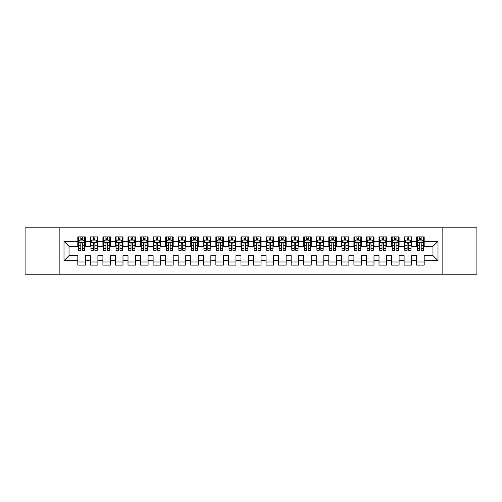 <?xml version="1.0" encoding="UTF-8"?>
<svg xmlns="http://www.w3.org/2000/svg" width="502" height="502" viewBox="0 0 502 502"><rect width="100%" height="100%" fill="white"/><g stroke="black" fill="none" stroke-linecap="round" stroke-linejoin="round"><path stroke-width="0.75" d="M442.136 274.217L476.9 274.217L476.9 227.782L442.136 227.782L442.136 274.217L59.864 274.217L59.864 227.782L25.1 227.782L25.1 274.217L59.864 274.217M442.136 227.782L59.864 227.782M64.005 260.663L64.005 241.337L77.81 241.337L77.81 246.356L69.025 246.356L69.025 255.643L64.005 260.663L77.81 260.663L77.81 265.119L85.34 265.119L85.34 260.663L90.36 260.663L90.36 265.119L97.89 265.119L97.89 260.663L102.91 260.663L102.91 265.119L110.44 265.119L110.44 260.663L115.46 260.663L115.46 265.119L122.99 265.119L122.99 260.663L128.01 260.663L128.01 265.119L135.54 265.119L135.54 260.663L140.56 260.663L140.56 265.119L148.09 265.119L148.09 260.663L153.11 260.663L153.11 265.119L160.64 265.119L160.64 260.663L165.66 260.663L165.66 265.119L173.19 265.119L173.19 260.663L178.21 260.663L178.21 265.119L185.74 265.119L185.74 260.663L190.76 260.663L190.76 265.119L198.29 265.119L198.29 260.663L203.31 260.663L203.31 265.119L210.84 265.119L210.84 260.663L215.86 260.663L215.86 265.119L223.39 265.119L223.39 260.663L228.41 260.663L228.41 265.119L235.94 265.119L235.94 260.663L240.96 260.663L240.96 265.119L248.49 265.119L248.49 260.663L253.51 260.663L253.51 265.119L261.04 265.119L261.04 260.663L266.06 260.663L266.06 265.119L273.59 265.119L273.59 260.663L278.61 260.663L278.61 265.119L286.14 265.119L286.14 260.663L291.16 260.663L291.16 265.119L298.69 265.119L298.69 260.663L303.71 260.663L303.71 265.119L311.24 265.119L311.24 260.663L316.26 260.663L316.26 265.119L323.79 265.119L323.79 260.663L328.81 260.663L328.81 265.119L336.34 265.119L336.34 260.663L341.36 260.663L341.36 265.119L348.89 265.119L348.89 260.663L353.91 260.663L353.91 265.119L361.44 265.119L361.44 260.663L366.46 260.663L366.46 265.119L373.99 265.119L373.99 260.663L379.01 260.663L379.01 265.119L386.54 265.119L386.54 260.663L391.56 260.663L391.56 265.119L399.09 265.119L399.09 260.663L404.11 260.663L404.11 265.119L411.64 265.119L411.64 260.663L416.66 260.663L416.66 265.119L424.19 265.119L424.19 255.643L432.975 255.643L432.975 246.356L424.19 246.356L424.19 241.337L437.995 241.337L437.995 260.663L424.19 260.663M424.19 241.337L424.19 236.881L416.66 236.881L416.66 241.337L411.64 241.337L411.64 236.881L404.11 236.881L404.11 241.337L399.09 241.337L399.09 236.881L391.56 236.881L391.56 241.337L386.54 241.337L386.54 236.881L379.01 236.881L379.01 241.337L373.99 241.337L373.99 236.881L366.46 236.881L366.46 241.337L361.44 241.337L361.44 236.881L353.91 236.881L353.91 241.337L348.89 241.337L348.89 236.881L341.36 236.881L341.36 241.337L336.34 241.337L336.34 236.881L328.81 236.881L328.81 241.337L323.79 241.337L323.79 236.881L316.26 236.881L316.26 241.337L311.24 241.337L311.24 236.881L303.71 236.881L303.71 241.337L298.69 241.337L298.69 236.881L291.16 236.881L291.16 241.337L286.14 241.337L286.14 236.881L278.61 236.881L278.61 241.337L273.59 241.337L273.59 236.881L266.06 236.881L266.06 241.337L261.04 241.337L261.04 236.881L253.51 236.881L253.51 241.337L248.49 241.337L248.49 236.881L240.96 236.881L240.96 241.337L235.94 241.337L235.94 236.881L228.41 236.881L228.41 241.337L223.39 241.337L223.39 236.881L215.86 236.881L215.86 241.337L210.84 241.337L210.84 236.881L203.31 236.881L203.31 241.337L198.29 241.337L198.29 236.881L190.76 236.881L190.76 241.337L185.74 241.337L185.74 236.881L178.21 236.881L178.21 241.337L173.19 241.337L173.19 236.881L165.66 236.881L165.66 241.337L160.64 241.337L160.64 236.881L153.11 236.881L153.11 241.337L148.09 241.337L148.09 236.881L140.56 236.881L140.56 241.337L135.54 241.337L135.54 236.881L128.01 236.881L128.01 241.337L122.99 241.337L122.99 236.881L115.46 236.881L115.46 241.337L110.44 241.337L110.44 236.881L102.91 236.881L102.91 241.337L97.89 241.337L97.89 236.881L90.36 236.881L90.36 241.337L85.34 241.337L85.34 236.881L77.81 236.881L77.81 241.337M411.64 260.663L411.64 255.643L416.66 255.643L416.66 260.663M437.995 241.337L432.975 246.356M399.09 260.663L399.09 255.643L404.11 255.643L404.11 260.663M416.66 241.337L416.66 246.356L411.64 246.356L411.64 241.337M386.54 260.663L386.54 255.643L391.56 255.643L391.56 260.663M404.11 241.337L404.11 246.356L399.09 246.356L399.09 241.337M373.99 260.663L373.99 255.643L379.01 255.643L379.01 260.663M391.56 241.337L391.56 246.356L386.54 246.356L386.54 241.337M361.44 260.663L361.44 255.643L366.46 255.643L366.46 260.663M379.01 241.337L379.01 246.356L373.99 246.356L373.99 241.337M348.89 260.663L348.89 255.643L353.91 255.643L353.91 260.663M366.46 241.337L366.46 246.356L361.44 246.356L361.44 241.337M336.34 260.663L336.34 255.643L341.36 255.643L341.36 260.663M353.91 241.337L353.91 246.356L348.89 246.356L348.89 241.337M323.79 260.663L323.79 255.643L328.81 255.643L328.81 260.663M341.36 241.337L341.36 246.356L336.34 246.356L336.34 241.337M311.24 260.663L311.24 255.643L316.26 255.643L316.26 260.663M328.81 241.337L328.81 246.356L323.79 246.356L323.79 241.337M298.69 260.663L298.69 255.643L303.71 255.643L303.71 260.663M316.26 241.337L316.26 246.356L311.24 246.356L311.24 241.337M286.14 260.663L286.14 255.643L291.16 255.643L291.16 260.663M303.71 241.337L303.71 246.356L298.69 246.356L298.69 241.337M273.59 260.663L273.59 255.643L278.61 255.643L278.61 260.663M291.16 241.337L291.16 246.356L286.14 246.356L286.14 241.337M261.04 260.663L261.04 255.643L266.06 255.643L266.06 260.663M278.61 241.337L278.61 246.356L273.59 246.356L273.59 241.337M248.49 260.663L248.49 255.643L253.51 255.643L253.51 260.663M266.06 241.337L266.06 246.356L261.04 246.356L261.04 241.337M235.94 260.663L235.94 255.643L240.96 255.643L240.96 260.663M253.51 241.337L253.51 246.356L248.49 246.356L248.49 241.337M223.39 260.663L223.39 255.643L228.41 255.643L228.41 260.663M240.96 241.337L240.96 246.356L235.94 246.356L235.94 241.337M210.84 260.663L210.84 255.643L215.86 255.643L215.86 260.663M228.41 241.337L228.41 246.356L223.39 246.356L223.39 241.337M198.29 260.663L198.29 255.643L203.31 255.643L203.31 260.663M215.86 241.337L215.86 246.356L210.84 246.356L210.84 241.337M185.74 260.663L185.74 255.643L190.76 255.643L190.76 260.663M203.31 241.337L203.31 246.356L198.29 246.356L198.29 241.337M173.19 260.663L173.19 255.643L178.21 255.643L178.21 260.663M190.76 241.337L190.76 246.356L185.74 246.356L185.74 241.337M160.64 260.663L160.64 255.643L165.66 255.643L165.66 260.663M178.21 241.337L178.21 246.356L173.19 246.356L173.19 241.337M148.09 260.663L148.09 255.643L153.11 255.643L153.11 260.663M165.66 241.337L165.66 246.356L160.64 246.356L160.64 241.337M135.54 260.663L135.54 255.643L140.56 255.643L140.56 260.663M153.11 241.337L153.11 246.356L148.09 246.356L148.09 241.337M122.99 260.663L122.99 255.643L128.01 255.643L128.01 260.663M140.56 241.337L140.56 246.356L135.54 246.356L135.54 241.337M110.44 260.663L110.44 255.643L115.46 255.643L115.46 260.663M128.01 241.337L128.01 246.356L122.99 246.356L122.99 241.337M97.89 260.663L97.89 255.643L102.91 255.643L102.91 260.663M115.46 241.337L115.46 246.356L110.44 246.356L110.44 241.337M85.34 260.663L85.34 255.643L90.36 255.643L90.36 260.663M102.91 241.337L102.91 246.356L97.89 246.356L97.89 241.337M69.025 255.643L77.81 255.643L77.81 260.663M90.36 241.337L90.36 246.356L85.34 246.356L85.34 241.337M416.66 240.019L417.287 240.019M423.562 240.019L424.19 240.019M404.11 240.019L404.737 240.019M411.012 240.019L411.64 240.019M391.56 240.019L392.187 240.019M398.462 240.019L399.09 240.019M379.01 240.019L379.637 240.019M385.912 240.019L386.54 240.019M366.46 240.019L367.087 240.019M373.362 240.019L373.99 240.019M353.91 240.019L354.537 240.019M360.812 240.019L361.44 240.019M341.36 240.019L341.987 240.019M348.262 240.019L348.89 240.019M328.81 240.019L329.438 240.019M335.712 240.019L336.34 240.019M316.26 240.019L316.887 240.019M323.162 240.019L323.79 240.019M303.71 240.019L304.337 240.019M310.612 240.019L311.24 240.019M291.16 240.019L291.787 240.019M298.062 240.019L298.69 240.019M278.61 240.019L279.237 240.019M285.512 240.019L286.14 240.019M266.06 240.019L266.688 240.019M272.962 240.019L273.59 240.019M253.51 240.019L254.137 240.019M260.412 240.019L261.04 240.019M240.96 240.019L241.587 240.019M247.862 240.019L248.49 240.019M228.41 240.019L229.037 240.019M235.312 240.019L235.94 240.019M215.86 240.019L216.487 240.019M222.762 240.019L223.39 240.019M203.31 240.019L203.937 240.019M210.212 240.019L210.84 240.019M190.76 240.019L191.387 240.019M197.662 240.019L198.29 240.019M178.21 240.019L178.837 240.019M185.112 240.019L185.74 240.019M165.66 240.019L166.287 240.019M172.562 240.019L173.19 240.019M153.11 240.019L153.737 240.019M160.012 240.019L160.64 240.019M140.56 240.019L141.188 240.019M147.462 240.019L148.09 240.019M128.01 240.019L128.637 240.019M134.912 240.019L135.54 240.019M115.46 240.019L116.087 240.019M122.362 240.019L122.99 240.019M102.91 240.019L103.537 240.019M109.812 240.019L110.44 240.019M90.36 240.019L90.987 240.019M97.262 240.019L97.89 240.019M77.81 240.019L78.438 240.019M84.712 240.019L85.34 240.019M77.81 261.981L85.34 261.981M90.36 261.981L97.89 261.981M102.91 261.981L110.44 261.981M115.46 261.981L122.99 261.981M128.01 261.981L135.54 261.981M140.56 261.981L148.09 261.981M153.11 261.981L160.64 261.981M165.66 261.981L173.19 261.981M178.21 261.981L185.74 261.981M190.76 261.981L198.29 261.981M203.31 261.981L210.84 261.981M215.86 261.981L223.39 261.981M228.41 261.981L235.94 261.981M240.96 261.981L248.49 261.981M253.51 261.981L261.04 261.981M266.06 261.981L273.59 261.981M278.61 261.981L286.14 261.981M291.16 261.981L298.69 261.981M303.71 261.981L311.24 261.981M316.26 261.981L323.79 261.981M328.81 261.981L336.34 261.981M341.36 261.981L348.89 261.981M353.91 261.981L361.44 261.981M366.46 261.981L373.99 261.981M379.01 261.981L386.54 261.981M391.56 261.981L399.09 261.981M404.11 261.981L411.64 261.981M416.66 261.981L424.19 261.981M64.005 241.337L69.025 246.356M432.975 255.643L437.995 260.663M82.328 238.513L80.822 238.513M84.712 248.672L82.328 248.672L82.328 250.247L84.712 250.247L84.712 242.591L83.457 240.082L79.692 240.082L78.438 242.591L78.438 250.247L80.822 250.247L80.822 248.672L78.438 248.672M78.438 242.591L78.438 236.881M84.712 242.591L84.712 236.881M80.822 240.082L80.822 236.881M82.328 236.881L82.328 240.082M82.328 248.672L82.328 243.533C81.826 242.566 81.324 242.566 80.822 243.533L80.822 248.672M82.328 240.019L80.822 240.019M94.878 238.513L93.372 238.513M97.262 248.672L94.878 248.672L94.878 250.247L97.262 250.247L97.262 242.591L96.007 240.082L92.242 240.082L90.987 242.591L90.987 250.247L93.372 250.247L93.372 248.672L90.987 248.672M90.987 242.591L90.987 236.881M97.262 242.591L97.262 236.881M93.372 240.082L93.372 236.881M94.878 236.881L94.878 240.082M94.878 248.672L94.878 243.533C94.376 242.566 93.874 242.566 93.372 243.533L93.372 248.672M94.878 240.019L93.372 240.019M107.428 238.513L105.922 238.513M109.812 248.672L107.428 248.672L107.428 250.247L109.812 250.247L109.812 242.591L108.557 240.082L104.792 240.082L103.537 242.591L103.537 250.247L105.922 250.247L105.922 248.672L103.537 248.672M103.537 242.591L103.537 236.881M109.812 242.591L109.812 236.881M105.922 240.082L105.922 236.881M107.428 236.881L107.428 240.082M107.428 248.672L107.428 243.533C106.926 242.566 106.424 242.566 105.922 243.533L105.922 248.672M107.428 240.019L105.922 240.019M119.978 238.513L118.472 238.513M122.362 248.672L119.978 248.672L119.978 250.247L122.362 250.247L122.362 242.591L121.107 240.082L117.342 240.082L116.087 242.591L116.087 250.247L118.472 250.247L118.472 248.672L116.087 248.672M116.087 242.591L116.087 236.881M122.362 242.591L122.362 236.881M118.472 240.082L118.472 236.881M119.978 236.881L119.978 240.082M119.978 248.672L119.978 243.533C119.476 242.566 118.974 242.566 118.472 243.533L118.472 248.672M119.978 240.019L118.472 240.019M132.528 238.513L131.022 238.513M134.912 248.672L132.528 248.672L132.528 250.247L134.912 250.247L134.912 242.591L133.657 240.082L129.892 240.082L128.637 242.591L128.637 250.247L131.022 250.247L131.022 248.672L128.637 248.672M128.637 242.591L128.637 236.881M134.912 242.591L134.912 236.881M131.022 240.082L131.022 236.881M132.528 236.881L132.528 240.082M132.528 248.672L132.528 243.533C132.026 242.566 131.524 242.566 131.022 243.533L131.022 248.672M132.528 240.019L131.022 240.019M145.078 238.513L143.572 238.513M147.462 248.672L145.078 248.672L145.078 250.247L147.462 250.247L147.462 242.591L146.207 240.082L142.442 240.082L141.188 242.591L141.188 250.247L143.572 250.247L143.572 248.672L141.188 248.672M141.188 242.591L141.188 236.881M147.462 242.591L147.462 236.881M143.572 240.082L143.572 236.881M145.078 236.881L145.078 240.082M145.078 248.672L145.078 243.533C144.576 242.566 144.074 242.566 143.572 243.533L143.572 248.672M145.078 240.019L143.572 240.019M157.628 238.513L156.122 238.513M160.012 248.672L157.628 248.672L157.628 250.247L160.012 250.247L160.012 242.591L158.757 240.082L154.992 240.082L153.737 242.591L153.737 250.247L156.122 250.247L156.122 248.672L153.737 248.672M153.737 242.591L153.737 236.881M160.012 242.591L160.012 236.881M156.122 240.082L156.122 236.881M157.628 236.881L157.628 240.082M157.628 248.672L157.628 243.533C157.126 242.566 156.624 242.566 156.122 243.533L156.122 248.672M157.628 240.019L156.122 240.019M170.178 238.513L168.672 238.513M172.562 248.672L170.178 248.672L170.178 250.247L172.562 250.247L172.562 242.591L171.307 240.082L167.542 240.082L166.287 242.591L166.287 250.247L168.672 250.247L168.672 248.672L166.287 248.672M166.287 242.591L166.287 236.881M172.562 242.591L172.562 236.881M168.672 240.082L168.672 236.881M170.178 236.881L170.178 240.082M170.178 248.672L170.178 243.533C169.676 242.566 169.174 242.566 168.672 243.533L168.672 248.672M170.178 240.019L168.672 240.019M182.728 238.513L181.222 238.513M185.112 248.672L182.728 248.672L182.728 250.247L185.112 250.247L185.112 242.591L183.857 240.082L180.092 240.082L178.837 242.591L178.837 250.247L181.222 250.247L181.222 248.672L178.837 248.672M178.837 242.591L178.837 236.881M185.112 242.591L185.112 236.881M181.222 240.082L181.222 236.881M182.728 236.881L182.728 240.082M182.728 248.672L182.728 243.533C182.226 242.566 181.724 242.566 181.222 243.533L181.222 248.672M182.728 240.019L181.222 240.019M195.278 238.513L193.772 238.513M197.662 248.672L195.278 248.672L195.278 250.247L197.662 250.247L197.662 242.591L196.407 240.082L192.642 240.082L191.387 242.591L191.387 250.247L193.772 250.247L193.772 248.672L191.387 248.672M191.387 242.591L191.387 236.881M197.662 242.591L197.662 236.881M193.772 240.082L193.772 236.881M195.278 236.881L195.278 240.082M195.278 248.672L195.278 243.533C194.776 242.566 194.274 242.566 193.772 243.533L193.772 248.672M195.278 240.019L193.772 240.019M207.828 238.513L206.322 238.513M210.212 248.672L207.828 248.672L207.828 250.247L210.212 250.247L210.212 242.591L208.957 240.082L205.192 240.082L203.937 242.591L203.937 250.247L206.322 250.247L206.322 248.672L203.937 248.672M203.937 242.591L203.937 236.881M210.212 242.591L210.212 236.881M206.322 240.082L206.322 236.881M207.828 236.881L207.828 240.082M207.828 248.672L207.828 243.533C207.326 242.566 206.824 242.566 206.322 243.533L206.322 248.672M207.828 240.019L206.322 240.019M220.378 238.513L218.872 238.513M222.762 248.672L220.378 248.672L220.378 250.247L222.762 250.247L222.762 242.591L221.507 240.082L217.742 240.082L216.487 242.591L216.487 250.247L218.872 250.247L218.872 248.672L216.487 248.672M216.487 242.591L216.487 236.881M222.762 242.591L222.762 236.881M218.872 240.082L218.872 236.881M220.378 236.881L220.378 240.082M220.378 248.672L220.378 243.533C219.876 242.566 219.374 242.566 218.872 243.533L218.872 248.672M220.378 240.019L218.872 240.019M232.928 238.513L231.422 238.513M235.312 248.672L232.928 248.672L232.928 250.247L235.312 250.247L235.312 242.591L234.057 240.082L230.292 240.082L229.037 242.591L229.037 250.247L231.422 250.247L231.422 248.672L229.037 248.672M229.037 242.591L229.037 236.881M235.312 242.591L235.312 236.881M231.422 240.082L231.422 236.881M232.928 236.881L232.928 240.082M232.928 248.672L232.928 243.533C232.426 242.566 231.924 242.566 231.422 243.533L231.422 248.672M232.928 240.019L231.422 240.019M245.478 238.513L243.972 238.513M247.862 248.672L245.478 248.672L245.478 250.247L247.862 250.247L247.862 242.591L246.607 240.082L242.842 240.082L241.587 242.591L241.587 250.247L243.972 250.247L243.972 248.672L241.587 248.672M241.587 242.591L241.587 236.881M247.862 242.591L247.862 236.881M243.972 240.082L243.972 236.881M245.478 236.881L245.478 240.082M245.478 248.672L245.478 243.533C244.976 242.566 244.474 242.566 243.972 243.533L243.972 248.672M245.478 240.019L243.972 240.019M258.028 238.513L256.522 238.513M260.412 248.672L258.028 248.672L258.028 250.247L260.412 250.247L260.412 242.591L259.157 240.082L255.392 240.082L254.137 242.591L254.137 250.247L256.522 250.247L256.522 248.672L254.137 248.672M254.137 242.591L254.137 236.881M260.412 242.591L260.412 236.881M256.522 240.082L256.522 236.881M258.028 236.881L258.028 240.082M258.028 248.672L258.028 243.533C257.526 242.566 257.024 242.566 256.522 243.533L256.522 248.672M258.028 240.019L256.522 240.019M270.578 238.513L269.072 238.513M272.962 248.672L270.578 248.672L270.578 250.247L272.962 250.247L272.962 242.591L271.707 240.082L267.942 240.082L266.688 242.591L266.688 250.247L269.072 250.247L269.072 248.672L266.688 248.672M266.688 242.591L266.688 236.881M272.962 242.591L272.962 236.881M269.072 240.082L269.072 236.881M270.578 236.881L270.578 240.082M270.578 248.672L270.578 243.533C270.076 242.566 269.574 242.566 269.072 243.533L269.072 248.672M270.578 240.019L269.072 240.019M283.128 238.513L281.622 238.513M285.512 248.672L283.128 248.672L283.128 250.247L285.512 250.247L285.512 242.591L284.257 240.082L280.492 240.082L279.237 242.591L279.237 250.247L281.622 250.247L281.622 248.672L279.237 248.672M279.237 242.591L279.237 236.881M285.512 242.591L285.512 236.881M281.622 240.082L281.622 236.881M283.128 236.881L283.128 240.082M283.128 248.672L283.128 243.533C282.626 242.566 282.124 242.566 281.622 243.533L281.622 248.672M283.128 240.019L281.622 240.019M295.678 238.513L294.172 238.513M298.062 248.672L295.678 248.672L295.678 250.247L298.062 250.247L298.062 242.591L296.807 240.082L293.042 240.082L291.787 242.591L291.787 250.247L294.172 250.247L294.172 248.672L291.787 248.672M291.787 242.591L291.787 236.881M298.062 242.591L298.062 236.881M294.172 240.082L294.172 236.881M295.678 236.881L295.678 240.082M295.678 248.672L295.678 243.533C295.176 242.566 294.674 242.566 294.172 243.533L294.172 248.672M295.678 240.019L294.172 240.019M308.228 238.513L306.722 238.513M310.612 248.672L308.228 248.672L308.228 250.247L310.612 250.247L310.612 242.591L309.357 240.082L305.592 240.082L304.337 242.591L304.337 250.247L306.722 250.247L306.722 248.672L304.337 248.672M304.337 242.591L304.337 236.881M310.612 242.591L310.612 236.881M306.722 240.082L306.722 236.881M308.228 236.881L308.228 240.082M308.228 248.672L308.228 243.533C307.726 242.566 307.224 242.566 306.722 243.533L306.722 248.672M308.228 240.019L306.722 240.019M320.778 238.513L319.272 238.513M323.162 248.672L320.778 248.672L320.778 250.247L323.162 250.247L323.162 242.591L321.907 240.082L318.142 240.082L316.887 242.591L316.887 250.247L319.272 250.247L319.272 248.672L316.887 248.672M316.887 242.591L316.887 236.881M323.162 242.591L323.162 236.881M319.272 240.082L319.272 236.881M320.778 236.881L320.778 240.082M320.778 248.672L320.778 243.533C320.276 242.566 319.774 242.566 319.272 243.533L319.272 248.672M320.778 240.019L319.272 240.019M333.328 238.513L331.822 238.513M335.712 248.672L333.328 248.672L333.328 250.247L335.712 250.247L335.712 242.591L334.457 240.082L330.692 240.082L329.438 242.591L329.438 250.247L331.822 250.247L331.822 248.672L329.438 248.672M329.438 242.591L329.438 236.881M335.712 242.591L335.712 236.881M331.822 240.082L331.822 236.881M333.328 236.881L333.328 240.082M333.328 248.672L333.328 243.533C332.826 242.566 332.324 242.566 331.822 243.533L331.822 248.672M333.328 240.019L331.822 240.019M345.878 238.513L344.372 238.513M348.262 248.672L345.878 248.672L345.878 250.247L348.262 250.247L348.262 242.591L347.007 240.082L343.242 240.082L341.987 242.591L341.987 250.247L344.372 250.247L344.372 248.672L341.987 248.672M341.987 242.591L341.987 236.881M348.262 242.591L348.262 236.881M344.372 240.082L344.372 236.881M345.878 236.881L345.878 240.082M345.878 248.672L345.878 243.533C345.376 242.566 344.874 242.566 344.372 243.533L344.372 248.672M345.878 240.019L344.372 240.019M358.428 238.513L356.922 238.513M360.812 248.672L358.428 248.672L358.428 250.247L360.812 250.247L360.812 242.591L359.557 240.082L355.792 240.082L354.537 242.591L354.537 250.247L356.922 250.247L356.922 248.672L354.537 248.672M354.537 242.591L354.537 236.881M360.812 242.591L360.812 236.881M356.922 240.082L356.922 236.881M358.428 236.881L358.428 240.082M358.428 248.672L358.428 243.533C357.926 242.566 357.424 242.566 356.922 243.533L356.922 248.672M358.428 240.019L356.922 240.019M370.978 238.513L369.472 238.513M373.362 248.672L370.978 248.672L370.978 250.247L373.362 250.247L373.362 242.591L372.107 240.082L368.342 240.082L367.087 242.591L367.087 250.247L369.472 250.247L369.472 248.672L367.087 248.672M367.087 242.591L367.087 236.881M373.362 242.591L373.362 236.881M369.472 240.082L369.472 236.881M370.978 236.881L370.978 240.082M370.978 248.672L370.978 243.533C370.476 242.566 369.974 242.566 369.472 243.533L369.472 248.672M370.978 240.019L369.472 240.019M383.528 238.513L382.022 238.513M385.912 248.672L383.528 248.672L383.528 250.247L385.912 250.247L385.912 242.591L384.657 240.082L380.892 240.082L379.637 242.591L379.637 250.247L382.022 250.247L382.022 248.672L379.637 248.672M379.637 242.591L379.637 236.881M385.912 242.591L385.912 236.881M382.022 240.082L382.022 236.881M383.528 236.881L383.528 240.082M383.528 248.672L383.528 243.533C383.026 242.566 382.524 242.566 382.022 243.533L382.022 248.672M383.528 240.019L382.022 240.019M396.078 238.513L394.572 238.513M398.462 248.672L396.078 248.672L396.078 250.247L398.462 250.247L398.462 242.591L397.207 240.082L393.442 240.082L392.187 242.591L392.187 250.247L394.572 250.247L394.572 248.672L392.187 248.672M392.187 242.591L392.187 236.881M398.462 242.591L398.462 236.881M394.572 240.082L394.572 236.881M396.078 236.881L396.078 240.082M396.078 248.672L396.078 243.533C395.576 242.566 395.074 242.566 394.572 243.533L394.572 248.672M396.078 240.019L394.572 240.019M408.628 238.513L407.122 238.513M411.012 248.672L408.628 248.672L408.628 250.247L411.012 250.247L411.012 242.591L409.757 240.082L405.992 240.082L404.737 242.591L404.737 250.247L407.122 250.247L407.122 248.672L404.737 248.672M404.737 242.591L404.737 236.881M411.012 242.591L411.012 236.881M407.122 240.082L407.122 236.881M408.628 236.881L408.628 240.082M408.628 248.672L408.628 243.533C408.126 242.566 407.624 242.566 407.122 243.533L407.122 248.672M408.628 240.019L407.122 240.019M421.178 238.513L419.672 238.513M423.562 248.672L421.178 248.672L421.178 250.247L423.562 250.247L423.562 242.591L422.307 240.082L418.542 240.082L417.287 242.591L417.287 250.247L419.672 250.247L419.672 248.672L417.287 248.672M417.287 242.591L417.287 236.881M423.562 242.591L423.562 236.881M419.672 240.082L419.672 236.881M421.178 236.881L421.178 240.082M421.178 248.672L421.178 243.533C420.676 242.566 420.174 242.566 419.672 243.533L419.672 248.672M421.178 240.019L419.672 240.019M84.681 242.529L78.469 242.529M78.438 240.232L79.617 240.232M83.533 240.232L84.712 240.232M80.822 245.309L78.438 245.309M84.712 245.309L82.328 245.309M82.328 239.31L80.822 239.31M97.231 242.529L91.019 242.529M90.987 240.232L92.167 240.232M96.083 240.232L97.262 240.232M93.372 245.309L90.987 245.309M97.262 245.309L94.878 245.309M94.878 239.31L93.372 239.31M109.781 242.529L103.569 242.529M103.537 240.232L104.717 240.232M108.633 240.232L109.812 240.232M105.922 245.309L103.537 245.309M109.812 245.309L107.428 245.309M107.428 239.31L105.922 239.31M122.331 242.529L116.119 242.529M116.087 240.232L117.267 240.232M121.183 240.232L122.362 240.232M118.472 245.309L116.087 245.309M122.362 245.309L119.978 245.309M119.978 239.31L118.472 239.31M134.881 242.529L128.669 242.529M128.637 240.232L129.817 240.232M133.733 240.232L134.912 240.232M131.022 245.309L128.637 245.309M134.912 245.309L132.528 245.309M132.528 239.31L131.022 239.31M147.431 242.529L141.219 242.529M141.188 240.232L142.367 240.232M146.283 240.232L147.462 240.232M143.572 245.309L141.188 245.309M147.462 245.309L145.078 245.309M145.078 239.31L143.572 239.31M159.981 242.529L153.769 242.529M153.737 240.232L154.917 240.232M158.833 240.232L160.012 240.232M156.122 245.309L153.737 245.309M160.012 245.309L157.628 245.309M157.628 239.31L156.122 239.31M172.531 242.529L166.319 242.529M166.287 240.232L167.467 240.232M171.383 240.232L172.562 240.232M168.672 245.309L166.287 245.309M172.562 245.309L170.178 245.309M170.178 239.31L168.672 239.31M185.081 242.529L178.869 242.529M178.837 240.232L180.017 240.232M183.933 240.232L185.112 240.232M181.222 245.309L178.837 245.309M185.112 245.309L182.728 245.309M182.728 239.31L181.222 239.31M197.631 242.529L191.419 242.529M191.387 240.232L192.567 240.232M196.483 240.232L197.662 240.232M193.772 245.309L191.387 245.309M197.662 245.309L195.278 245.309M195.278 239.31L193.772 239.31M210.181 242.529L203.969 242.529M203.937 240.232L205.117 240.232M209.033 240.232L210.212 240.232M206.322 245.309L203.937 245.309M210.212 245.309L207.828 245.309M207.828 239.31L206.322 239.31M222.731 242.529L216.519 242.529M216.487 240.232L217.667 240.232M221.583 240.232L222.762 240.232M218.872 245.309L216.487 245.309M222.762 245.309L220.378 245.309M220.378 239.31L218.872 239.31M235.281 242.529L229.069 242.529M229.037 240.232L230.217 240.232M234.133 240.232L235.312 240.232M231.422 245.309L229.037 245.309M235.312 245.309L232.928 245.309M232.928 239.31L231.422 239.31M247.831 242.529L241.619 242.529M241.587 240.232L242.767 240.232M246.683 240.232L247.862 240.232M243.972 245.309L241.587 245.309M247.862 245.309L245.478 245.309M245.478 239.31L243.972 239.31M260.381 242.529L254.169 242.529M254.137 240.232L255.317 240.232M259.233 240.232L260.412 240.232M256.522 245.309L254.137 245.309M260.412 245.309L258.028 245.309M258.028 239.31L256.522 239.31M272.931 242.529L266.719 242.529M266.688 240.232L267.867 240.232M271.783 240.232L272.962 240.232M269.072 245.309L266.688 245.309M272.962 245.309L270.578 245.309M270.578 239.31L269.072 239.31M285.481 242.529L279.269 242.529M279.237 240.232L280.417 240.232M284.333 240.232L285.512 240.232M281.622 245.309L279.237 245.309M285.512 245.309L283.128 245.309M283.128 239.31L281.622 239.31M298.031 242.529L291.819 242.529M291.787 240.232L292.967 240.232M296.883 240.232L298.062 240.232M294.172 245.309L291.787 245.309M298.062 245.309L295.678 245.309M295.678 239.31L294.172 239.31M310.581 242.529L304.369 242.529M304.337 240.232L305.517 240.232M309.433 240.232L310.612 240.232M306.722 245.309L304.337 245.309M310.612 245.309L308.228 245.309M308.228 239.31L306.722 239.31M323.131 242.529L316.919 242.529M316.887 240.232L318.067 240.232M321.983 240.232L323.162 240.232M319.272 245.309L316.887 245.309M323.162 245.309L320.778 245.309M320.778 239.31L319.272 239.31M335.681 242.529L329.469 242.529M329.438 240.232L330.617 240.232M334.533 240.232L335.712 240.232M331.822 245.309L329.438 245.309M335.712 245.309L333.328 245.309M333.328 239.31L331.822 239.31M348.231 242.529L342.019 242.529M341.987 240.232L343.167 240.232M347.083 240.232L348.262 240.232M344.372 245.309L341.987 245.309M348.262 245.309L345.878 245.309M345.878 239.31L344.372 239.31M360.781 242.529L354.569 242.529M354.537 240.232L355.717 240.232M359.633 240.232L360.812 240.232M356.922 245.309L354.537 245.309M360.812 245.309L358.428 245.309M358.428 239.31L356.922 239.31M373.331 242.529L367.119 242.529M367.087 240.232L368.267 240.232M372.183 240.232L373.362 240.232M369.472 245.309L367.087 245.309M373.362 245.309L370.978 245.309M370.978 239.31L369.472 239.31M385.881 242.529L379.669 242.529M379.637 240.232L380.817 240.232M384.733 240.232L385.912 240.232M382.022 245.309L379.637 245.309M385.912 245.309L383.528 245.309M383.528 239.31L382.022 239.31M398.431 242.529L392.219 242.529M392.187 240.232L393.367 240.232M397.283 240.232L398.462 240.232M394.572 245.309L392.187 245.309M398.462 245.309L396.078 245.309M396.078 239.31L394.572 239.31M410.981 242.529L404.769 242.529M404.737 240.232L405.917 240.232M409.833 240.232L411.012 240.232M407.122 245.309L404.737 245.309M411.012 245.309L408.628 245.309M408.628 239.31L407.122 239.31M423.531 242.529L417.319 242.529M417.287 240.232L418.467 240.232M422.383 240.232L423.562 240.232M419.672 245.309L417.287 245.309M423.562 245.309L421.178 245.309M421.178 239.31L419.672 239.31"/></g></svg>
